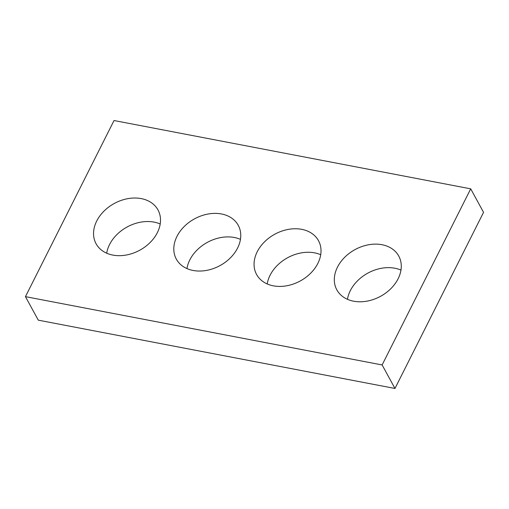 <?xml version="1.0" encoding="UTF-8"?>
<svg xmlns="http://www.w3.org/2000/svg" width="509" height="509" viewBox="0 0 509 509"><rect width="100%" height="100%" fill="white"/><g stroke="black" fill="none" stroke-linecap="round" stroke-linejoin="round"><path stroke-width="0.76" d="M394.971 388.469L38.29 320.161L25.45 296.645L114.029 120.531L470.71 188.839L483.55 212.355L394.971 388.469L382.132 364.953L25.45 296.645M382.132 364.953L470.71 188.839M157.351 232.651A35.267 26.621 -28.6 0 0 157.987 209.943A35.267 26.621 -28.6 0 0 114.277 203.479A35.267 26.621 -28.6 0 0 96.074 243.747A35.267 26.621 -28.6 0 0 126.238 255.034A35.267 26.621 -28.6 0 0 157.351 232.651M160.201 223.998A35.267 26.621 -28.6 0 0 106.699 253.208M237.601 248.023A35.267 26.621 -28.6 0 0 238.244 225.315A35.267 26.621 -28.6 0 0 194.527 218.851A35.267 26.621 -28.6 0 0 176.33 259.119A35.267 26.621 -28.6 0 0 206.495 270.406A35.267 26.621 -28.6 0 0 237.601 248.023M240.458 239.37A35.267 26.621 -28.6 0 0 186.956 268.58M317.858 263.388A35.267 26.621 -28.6 0 0 318.494 240.681A35.267 26.621 -28.6 0 0 274.784 234.223A35.267 26.621 -28.6 0 0 256.581 274.485A35.267 26.621 -28.6 0 0 286.745 285.778A35.267 26.621 -28.6 0 0 317.858 263.388M320.708 254.735A35.267 26.621 -28.6 0 0 267.212 283.946M398.114 278.76A35.267 26.621 -28.6 0 0 398.751 256.052A35.267 26.621 -28.6 0 0 355.04 249.595A35.267 26.621 -28.6 0 0 336.837 289.856A35.267 26.621 -28.6 0 0 367.002 301.143A35.267 26.621 -28.6 0 0 398.114 278.76M400.965 270.107A35.267 26.621 -28.6 0 0 347.462 299.317"/></g></svg>
